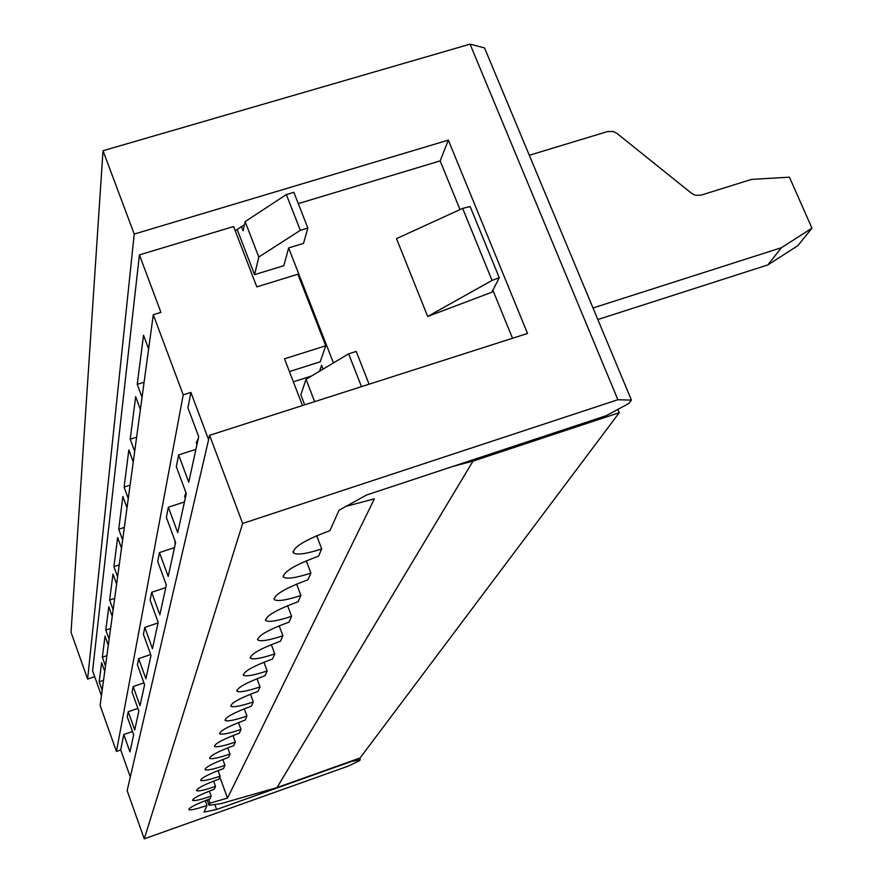 <?xml version="1.0" encoding="UTF-8"?>
<svg xmlns="http://www.w3.org/2000/svg" width="883" height="883" viewBox="0 0 883 883"><rect width="100%" height="100%" fill="white"/><g stroke="black" fill="none" stroke-linecap="round" stroke-linejoin="round"><path stroke-width="1.32" d="M492.063 280.43L462.648 208.388L396.511 238.631L427.681 316.467L491.886 292.207L499.259 277.715L492.063 280.43L427.681 316.467M529.314 155.265L607.681 131.523L613.21 131.501L617.029 133.465L691.532 193.289L695.351 195.253L700.87 195.209L751.521 179.404L789.424 177.185L811.963 228.178L781.455 247.693L593.012 307.979M241.523 226.633L243.134 230.816L245.132 221.611L258.807 257.03L300.319 230.331L307.858 228.046L303.498 243.399L288.642 247.935L283.851 265.673L254.569 274.646L237.174 229.481M333.421 362.935L288.642 247.935M617.879 409.381L619.248 412.692L473.012 461.103L453.498 466.235M597.824 319.536L767.813 264.933L797.824 245.695L811.963 228.178M462.648 208.388L470.142 206.534L499.259 277.715M619.248 412.692L360.076 757.989L277.03 787.57L221.081 803.618L209.039 805.241L209.999 803.122L208.642 799.369M207.119 799.932L209.039 805.241M323.057 369.127L321.6 365.363L319.558 371.213M219.79 776.885L227.505 798.111L374.392 498.851L346.125 506.312M314.646 401.655L306.015 379.304L300.838 394.8L304.69 404.844M473.012 461.103L277.03 787.57M258.807 257.03L254.569 274.646M227.505 798.111L209.999 803.122M369.094 384.215L356.235 351.434L348.642 353.84L306.015 379.304M245.132 221.611L286.335 194.569L300.319 230.331M286.335 194.569L293.851 192.317L307.858 228.046M361.478 386.644L348.642 353.84M767.813 264.933L781.455 247.693M130.309 776.974L120.717 749.954L123.752 734.524L132.494 731.499M302.483 405.551L284.503 358.796L325.75 345.794L297.891 274.238L256.821 286.876L233.609 226.534L139.415 254.9L160.927 312.35L153.289 314.701L100.121 705.418L116.446 751.444L120.717 749.954M139.415 254.9L92.594 670.749L101.446 695.694M214.779 804.468L216.6 809.49L204.028 812.117L207.008 805.439C196.688 809.016 190.607 810.406 188.796 809.634C189.194 807.592 196.247 804.016 209.933 798.905L211.169 796.146C200.629 799.777 194.426 801.179 192.56 800.362C192.947 798.232 200.176 794.534 214.238 789.292L215.529 786.4C204.779 790.086 198.443 791.499 196.501 790.638C196.876 788.398 204.293 784.579 218.752 779.192L220.11 776.157C209.139 779.91 202.648 781.334 200.651 780.417C201.015 778.066 208.631 774.126 223.498 768.585L224.933 765.384C213.719 769.214 207.086 770.638 205.022 769.667C205.353 767.195 213.178 763.111 228.498 757.404L229.999 754.038C218.554 757.934 211.765 759.369 209.624 758.331C209.933 755.738 217.98 751.499 233.763 745.627L235.353 742.084C223.653 746.047 216.699 747.482 214.481 746.389C214.768 743.652 223.046 739.248 239.326 733.199L241.004 729.446C229.039 733.486 221.909 734.921 219.613 733.762C219.867 730.87 228.399 726.301 245.198 720.053L246.975 716.08C234.746 720.197 227.439 721.643 225.044 720.396C225.264 717.338 234.061 712.592 251.423 706.135L253.311 701.93C240.794 706.124 233.289 707.559 230.805 706.234C230.982 703 240.066 698.045 258.035 691.378L260.032 686.908C247.207 691.179 239.514 692.614 236.931 691.201C237.063 687.769 246.434 682.592 265.043 675.683L267.174 670.925C254.039 675.296 246.125 676.72 243.432 675.219C243.52 671.555 253.211 666.146 272.516 658.983L274.779 653.917C261.324 658.365 253.189 659.789 250.375 658.177C250.397 654.27 260.43 648.608 280.485 641.168L282.902 635.76C269.105 640.296 260.739 641.709 257.803 639.976C257.748 635.804 268.145 629.855 288.995 622.129L291.589 616.323C277.439 620.959 268.818 622.349 265.739 620.506C265.606 616.025 276.401 609.767 298.123 601.72L300.915 595.495C286.379 600.23 277.505 601.599 274.271 599.601C274.05 594.789 285.264 588.188 307.935 579.8L310.926 573.1C296.004 577.923 286.843 579.27 283.454 577.129C283.123 571.941 294.801 564.954 318.487 556.191L321.721 548.961C306.39 553.884 296.942 555.197 293.366 552.89C292.902 547.272 305.076 539.866 329.9 530.683L339.05 510.231L366.6 494.988L606.102 415.727L628.928 403.432L631.433 400.12L617.879 399.723L242.648 523.464L144.238 838.85L127.141 790.627L209.613 435.297L242.648 523.464M153.289 314.701L183.222 394.844L190.894 392.416L208.598 439.69M244.459 224.701L235.231 230.75M359.679 758.133L360.286 759.722L359.536 760.716L347.924 766.234L144.238 838.85M360.286 759.722L351.445 761.466L216.6 809.49M190.894 392.416L187.891 407.758L198.686 436.666L188.752 482.195L178.631 454.911L176.324 466.688L186.28 493.564L177.748 532.681L168.366 507.206L166.368 517.372L175.607 542.504L168.2 576.467L159.459 552.57L157.715 561.456L166.335 585.032L159.834 614.8L151.666 592.305L150.132 600.131L158.189 622.349L152.461 648.652L144.779 627.405L143.41 634.336L151.004 655.341L145.894 678.751L138.653 658.619L137.428 664.811L144.591 684.722L140.022 705.694L133.167 686.566L132.075 692.14L138.852 711.058L134.724 729.954L128.223 711.731L127.24 716.764L133.675 734.799L129.944 751.908L123.752 734.524M310.926 573.1L306.269 560.826M321.721 548.961L316.677 535.727M291.589 616.323L287.593 605.694M300.915 595.495L296.6 584.082M274.779 653.917L271.313 644.612M282.902 635.76L279.183 625.815M260.032 686.908L256.986 678.696M267.174 670.925L263.929 662.206M246.975 716.08L244.293 708.795M253.311 701.93L250.463 694.204M235.353 742.084L232.969 735.561M241.004 729.446L238.476 722.559M224.933 765.384L222.792 759.523M229.999 754.038L227.748 747.868M215.529 786.4L213.609 781.102M220.11 776.157L218.09 770.594M205.275 800.638L207.008 805.439M209.348 791.113L211.169 796.146M116.446 751.444L183.222 394.844M128.223 711.731L137.903 708.409M133.167 686.566L143.929 682.89M138.653 658.619L150.706 654.524M144.779 627.405L158.068 622.923M151.666 592.305L165.772 587.603M159.459 552.57L174.492 547.615M168.366 507.206L184.448 501.963M178.631 454.911L195.916 449.359M148.631 348.94L143.532 335.231L137.24 384.37L142.042 397.361M104.757 671.389L101.644 662.636L99.183 681.842L102.185 690.285M108.311 645.23L105.033 636.069L102.34 657.206L105.485 666.036M112.251 616.323L108.797 606.698L105.805 630.076L109.117 639.336M116.622 584.182L112.969 574.06L109.647 600.054L113.134 609.778M121.512 548.244L117.638 537.559L113.918 566.643L117.616 576.886M127.009 507.802L122.892 496.489L118.708 529.248L122.627 540.054M133.256 461.941L128.852 449.933L124.095 487.085L128.278 498.542M140.386 409.502L135.662 396.688L130.22 439.215L134.691 451.39M94.702 676.687L87.616 679.082L71.037 632.283L103.013 150.728L134.227 234.072L87.616 679.082M617.879 399.723L470.054 44.15L103.013 150.728M209.613 435.297L527.526 333.454L448.343 140.121L134.227 234.072M631.433 400.12L484.546 47.925L470.054 44.15M298.277 203.598L440.153 160.905L460.01 209.591M492.902 290.209L512.504 338.266M440.153 160.905L448.343 140.121M289.414 371.577L320.22 361.82L325.75 345.794M99.183 681.842L103.532 680.363M137.24 384.37L144.095 382.218M130.22 439.215L136.622 437.173M124.095 487.085L130.099 485.153M118.708 529.248L124.348 527.405M113.918 566.643L119.249 564.888M109.647 600.054L114.691 598.376M105.805 630.076L110.596 628.475M102.34 657.206L106.898 655.661M198.322 438.299L196.291 442.836L196.953 444.602M293.355 381.809L311.478 376.048M186.026 492.88L184.635 496.29L185.298 498.078M174.933 540.661L175.187 544.414M243.432 675.219L243.2 674.59M236.931 691.201L236.71 690.627M257.803 639.976L257.516 639.204M250.375 658.177L250.121 657.482M274.271 599.601L273.918 598.652M265.739 620.506L265.43 619.645M293.366 552.89L292.924 551.698M283.454 577.129L283.057 576.069"/></g></svg>
